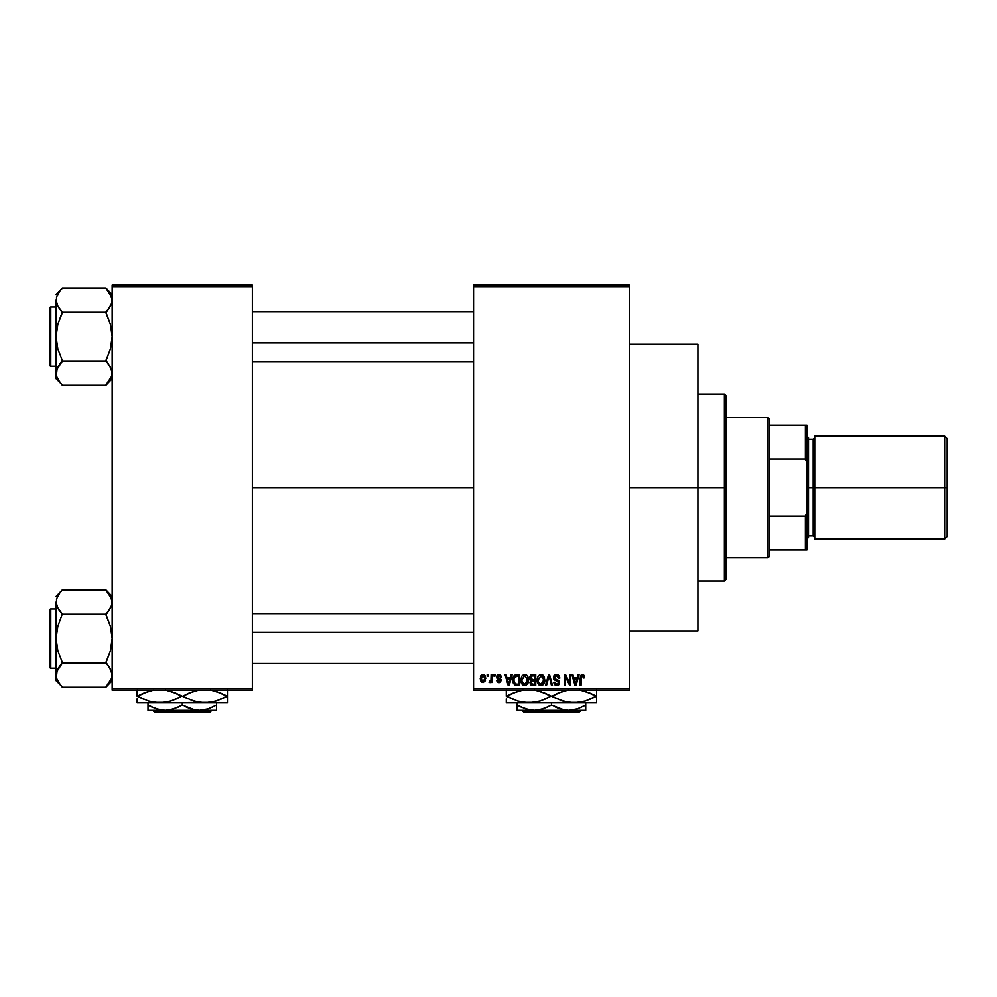 <?xml version="1.0" encoding="UTF-8"?>
<svg xmlns="http://www.w3.org/2000/svg" width="997" height="997" viewBox="0 0 997 997"><rect width="100%" height="100%" fill="white"/><g stroke="black" fill="none" stroke-linecap="round" stroke-linejoin="round"><path stroke-width="1.5" d="M629.356 487.595L697.9 487.595L697.9 344.277L697.9 487.595L629.356 487.595M252.366 487.595L473.575 487.595L252.366 487.595M473.575 285.08L629.356 285.08L473.575 285.08L473.575 286.638L629.356 286.638L629.356 688.553L473.575 688.553L473.575 285.08M473.575 690.111L629.356 690.111L629.356 285.08L629.356 286.638L473.575 286.638L473.575 688.553L629.356 688.553L629.356 690.111L473.575 690.111L473.575 688.553L473.575 690.111M487.172 674.533L487.172 676.091L488.156 676.091L488.156 674.533L487.172 674.533L488.156 674.533L487.172 674.533L487.172 676.091L488.156 676.091L488.156 674.533L488.156 676.091L487.172 676.091L487.172 674.533M493.964 674.533L493.964 676.091L494.961 676.091L494.961 674.533L493.964 674.533L494.961 674.533L493.964 674.533L493.964 676.091L494.961 676.091L494.961 674.533L494.961 676.091L493.964 676.091L493.964 674.533M511.199 674.533L510.339 677.786L506.912 677.786L506.052 674.533L505.018 674.533L508.183 685.438L509.218 685.438L512.234 674.533L511.199 674.533L512.234 674.533L511.199 674.533L510.339 677.786L506.912 677.786L506.052 674.533L505.018 674.533L508.183 685.438L509.218 685.438L512.234 674.533L509.218 685.438L508.183 685.438L505.018 674.533L506.052 674.533M527.55 676.103L525.967 674.645L523.849 674.495L521.855 676.053L520.92 678.957L522.303 684.503L524.223 685.55L526.503 685.014L528.485 680.801L527.55 676.103L524.696 674.396L521.855 676.053L520.87 679.979C520.708 682.995 521.979 684.864 524.696 685.575C527.463 684.852 528.734 682.933 528.522 679.842L527.55 676.103M543.826 676.103L542.256 674.645L540.137 674.495L538.143 676.053L537.209 678.957L538.592 684.503L540.511 685.55L542.792 685.014L544.773 680.801L543.826 676.103L540.985 674.396L538.143 676.053L537.159 679.979C536.997 682.995 538.268 684.864 540.985 685.575C543.751 684.852 545.023 682.933 544.811 679.842L543.826 676.103M556.538 674.396L554.282 675.268L553.447 677.549L554.295 679.705L558.382 681.699L558.295 683.518L557.049 684.278L553.734 682.322L554.506 684.627L556.712 685.575L558.794 684.727L559.504 682.048L558.407 680.228L554.905 678.733L554.569 676.776L556.937 675.704L558.831 678.209L559.816 678.072L558.993 675.48L556.538 674.396L553.447 677.549L554.955 680.153L558.233 681.449L558.544 682.559L556.687 684.303L554.718 682.185L553.734 682.322L556.712 685.575L559.541 682.596L554.444 677.536L556.451 675.667L558.831 678.209L559.816 678.072L556.538 674.396M578.036 674.533L577.188 677.786L573.761 677.786L572.901 674.533L571.854 674.533L575.02 685.438L576.067 685.438L579.083 674.533L578.036 674.533L579.083 674.533L578.036 674.533L577.188 677.786L573.761 677.786L572.901 674.533L571.854 674.533L575.02 685.438L576.067 685.438L579.083 674.533L576.067 685.438L575.02 685.438L571.854 674.533L572.901 674.533M583.868 675.156L582.011 674.408L580.428 675.654L580.067 685.438L581.064 685.438L581.263 676.315L582.622 675.729L583.469 677.935L584.466 677.786L583.968 675.305L582.323 674.396L580.067 678.035L580.067 685.438L581.064 685.438L581.201 676.489L582.273 675.667L583.469 677.935L584.466 677.786L583.868 675.156L582.323 674.396M569.736 674.533L569.736 683.257L565.561 674.533L564.489 674.533L564.489 685.438L565.486 685.438L565.486 676.689L569.673 685.438L570.72 685.438L570.72 674.533L569.736 674.533L570.72 674.533L569.736 674.533L569.736 683.257L565.561 674.533L564.489 674.533L564.489 685.438L565.486 685.438L565.486 676.689L569.673 685.438L570.72 685.438L570.72 674.533L570.72 685.438L569.673 685.438M548.699 677.524L546.506 685.438L545.471 685.438L548.587 674.533L545.471 685.438L546.506 685.438L549.135 675.804L551.466 685.438L552.488 685.438L549.559 674.533L548.587 674.533L549.559 674.533L548.587 674.533L545.471 685.438L546.506 685.438L549.135 675.804L551.466 685.438L552.488 685.438L549.559 674.533L552.488 685.438L551.466 685.438L549.521 677.524M532.672 674.533L530.865 674.957L529.818 676.489L529.943 679.281L531.015 680.415L530.117 683.768L531.588 685.3L535.75 685.438L535.75 674.533L532.672 674.533L535.75 674.533L532.672 674.533L529.656 677.736L531.015 680.415L529.943 682.696L532.66 685.438L535.75 685.438L535.75 674.533L535.75 685.438L532.66 685.438M516.558 674.533L513.517 676.365L513.056 682.384L514.938 685.163L519.462 685.438L519.462 674.533L516.558 674.533C513.791 675.106 512.545 676.938 512.807 680.041L515.113 685.238L519.462 685.438L519.462 674.533L519.462 685.438M498.911 674.396L497.142 675.119L496.518 677.187L497.179 678.72L500.12 680.141L499.148 681.462L496.656 680.34L497.304 681.985L498.961 682.609L500.594 681.985L501.155 679.879L497.765 677.474L497.603 676.253L499.148 675.542L500.344 677.088L501.329 676.938L500.656 675.131L498.911 674.396L496.518 676.951L500.195 680.502L498.924 681.474L496.656 680.34L498.961 682.609L501.192 680.34L497.503 676.751L498.849 675.53L501.329 676.938L498.662 674.396M491.135 674.533L490.948 680.266L489.016 682.185L490.2 682.571L491.135 681.2L491.135 682.459L492.132 682.459L492.132 674.533L491.135 674.533L492.132 674.533L491.135 674.533L490.948 680.266L489.016 682.185L489.951 682.609L491.135 681.2L491.135 682.459L492.132 682.459L492.132 674.533L492.132 682.459L491.135 682.459M482.997 674.396L481.14 675.256L480.23 678.583L480.978 681.512L482.997 682.609L485.439 680.677L485.215 675.816L482.997 674.396L480.23 678.583L482.997 682.609L485.751 678.496L482.997 674.396M112.163 690.111L252.366 690.111L252.366 688.553L112.163 688.553L112.163 286.638L252.366 286.638L252.366 688.553L252.366 285.08L112.163 285.08L252.366 285.08L252.366 286.638L112.163 286.638L112.163 285.08L112.163 688.553L252.366 688.553L252.366 690.111L112.163 690.111L112.163 688.553L112.163 690.111M697.9 630.914L697.9 487.595L697.9 630.914L629.356 630.914M584.466 677.786L583.457 677.574M582.622 675.729L581.201 676.489L581.064 677.948M582.36 675.667L581.201 676.489M581.064 685.438L580.067 685.438L580.067 678.035M575.331 683.655L574.098 679.069L576.852 679.069L575.468 684.303L575.93 682.235L575.468 684.303L574.908 682.06L575.406 683.979M565.486 685.438L564.489 685.438L564.489 674.533L565.561 674.533M557.223 674.446L558.208 674.807M559.803 677.723L558.831 678.209L558.195 676.415M556.937 675.717L556.077 675.692M555.017 676.14L554.631 678.384M556.575 679.493L555.254 678.994M558.42 680.228L559.055 680.876M559.491 683.169L558.794 684.715M553.734 682.322L554.718 682.185L555.379 683.855M555.005 683.356L556.251 684.266M556.301 684.278L557.049 684.278M558.183 683.693L558.519 682.92M558.532 682.808L558.233 681.449L556.413 680.639M558.532 682.26L554.955 680.153M558.544 682.559L558.233 681.449L558.544 682.559M553.796 679.082L553.522 678.346M553.921 675.767L555.242 674.62M544.25 676.888L544.574 677.86M544.773 680.814L544.649 681.774M543.49 684.366L540.972 685.575M539.614 685.263L538.891 684.789M538.879 684.777L538.255 684.079M538.392 675.704L540.561 674.421M540.985 674.396L541.82 674.495M542.655 674.857L543.315 675.418M541.458 685.55L542.293 685.3M540.362 684.216L539.203 683.493M543.502 677.723L540.997 675.667L543.814 679.829L542.655 683.63L543.814 679.829L540.972 684.303L538.579 682.471L538.156 680.004L540.997 675.667L542.368 676.116M542.368 683.867L541.334 684.278M540.972 684.303L538.579 682.471L538.156 680.004L538.255 681.263M538.255 681.325L538.654 682.658M543.814 679.829L543.789 679.119L543.814 679.829M530.99 685.001L530.354 684.266M530.367 679.942L529.943 679.281M531.75 675.904L532.647 675.804L531.625 675.941L530.678 678.134L531.625 675.941L532.647 675.804L531.875 675.866M532.622 684.154L530.927 682.521L532.897 680.901L534.753 680.901L534.753 684.166L532.585 684.154M530.927 682.521L532.897 680.901L531.85 681.013L530.952 682.908L531.638 681.101M531.501 676.003L534.753 675.804L534.753 679.63L532.797 679.63L530.653 677.723M531.227 679.231L530.678 678.134M532.897 680.901L534.753 680.901L534.753 684.166L533.034 684.166M527.961 676.888L528.298 677.86M528.485 680.814L528.36 681.761M523.325 685.263L522.602 684.789M521.73 676.278L523.849 674.495M526.366 674.857L527.027 675.418M521.979 681.325L524.684 684.303L522.291 682.471L521.867 680.004L524.709 675.667L527.538 679.829L526.366 683.63L527.538 679.829L524.684 684.303L522.291 682.471L522.914 683.493M523.662 675.904L524.522 675.679M521.867 680.004L522.141 677.86L521.867 680.004M527.538 679.829L527.5 679.119L527.538 679.829M527.214 677.723L527.5 679.119M513.53 683.705L513.056 682.384M512.894 681.549L512.819 680.814M512.844 679.107L513.019 677.81M514.053 682.235L513.866 681.287M514.813 676.377L513.791 680.066L514.19 677.399L518.465 675.804L518.465 684.166L515.299 683.942L513.791 680.066L514.053 677.848M514.19 677.399L514.988 676.228M516.097 675.841L518.465 675.804L518.465 684.166L515.474 684.017M515.299 683.942L516.708 684.166M513.816 679.381L513.854 681.15M514.552 676.676L515.225 676.078M508.221 682.621L508.632 684.303L509.081 682.235L508.632 684.303L507.249 679.069L510.003 679.069L508.632 684.303L508.296 682.895M501.329 676.938L500.22 676.489M498.998 675.53L500.344 677.088L498.338 675.592M498.587 675.542L497.503 676.751L498.737 677.91L497.765 677.474M500.257 678.546L501.017 679.431M499.397 682.571L498.076 682.459M496.656 680.34L497.69 680.453M497.653 680.203L498.924 681.474L500.195 680.502L499.036 679.493M498.924 681.474L500.195 680.502L498.749 679.393M500.17 680.727L499.883 679.842M497.279 678.795L496.518 676.951M497.939 674.558L497.142 675.119M491.135 681.2L489.951 682.609L491.135 681.2L489.951 682.609L489.016 682.185L490.948 680.266L491.135 678.645M489.951 682.609L489.016 682.185L489.951 682.609M489.29 681.051L490.885 680.465M483.171 674.396L484.355 674.819M484.642 675.069L485.352 676.116M485.365 676.128L485.751 678.496M481.701 682.21L480.978 681.512M480.467 676.589L480.866 675.642M481.887 674.657L482.635 674.408M484.766 678.508L483.134 681.462L481.239 678.982L482.972 675.53L484.754 678.022L484.218 680.789L484.766 678.508M484.692 677.486L484.517 676.789M484.442 676.602L484.754 678.022M575.07 682.621L574.098 679.069L576.852 679.069L575.792 682.746M542.829 676.552L543.789 679.119M532.647 675.804L534.753 675.804L534.753 679.63L532.797 679.63M522.366 682.658L521.967 681.263M508.071 682.06L507.249 679.069L510.003 679.069L508.944 682.746M724.383 487.595L724.383 581.064L724.383 487.595L697.9 487.595L724.383 487.595L724.383 394.127L724.383 487.595L725.941 487.595L724.383 487.595M725.941 579.506L725.941 487.595L725.941 579.506L724.383 581.064L697.9 581.064M725.941 395.684L725.941 487.595L725.941 395.684L724.383 394.127L697.9 394.127M111.701 376.255L105.931 385.016L111.714 376.205L111.714 370.074M57.801 379.234L62.313 385.316L105.931 385.316L112.163 378.785L105.931 385.316L62.313 385.316L59.795 382.187L56.542 376.255L56.081 373.14L57.801 367.058L62.313 360.391L57.814 348.838L56.081 336.65L57.814 324.424L62.313 312.024L57.826 306.278L56.081 300.147L56.53 303.238L56.53 297.081L59.795 291.112L56.542 297.031M62.313 288.27L59.795 291.099L62.313 287.983L105.931 287.983L62.313 287.983L56.081 294.501L62.313 288.27M49.85 364.752L49.85 307.986A0.935 0.935 0 0 1 50.785 307.051L50.785 366.248A0.935 0.935 0 0 1 49.85 365.313A0.935 0.935 0 0 0 50.785 366.248L56.081 366.248L50.785 366.248L50.785 307.039M50.785 307.051L56.081 307.051L50.785 307.051A0.935 0.935 0 0 0 49.85 307.986L49.85 308.534M111.103 304.908L105.931 312.31L62.313 312.31L105.931 312.31L110.43 324.449L112.163 336.65L110.43 348.863L105.931 360.976L62.313 360.976L105.931 360.976L110.418 367.008L112.163 373.14L111.701 370.024L108.449 364.104L110.418 367.008M112.163 294.501L105.931 287.983L110.418 294.015L112.163 300.147L111.714 297.081L111.714 303.213L108.449 309.182L110.418 306.278M57.053 304.708L56.081 300.147L56.081 378.785L56.53 370.074L62.313 361.263L57.826 367.008M57.141 368.379L56.081 378.785L62.313 385.016M56.53 303.213L56.081 336.637M49.85 310.154L49.85 363.132M57.826 379.271L56.542 376.255L57.826 379.271M62.313 361.263L59.795 364.104L62.313 360.391L57.814 348.838L56.081 336.65L56.542 370.024M56.081 336.65L57.814 324.424L62.313 312.896L57.165 304.957M59.646 308.995L57.826 306.278M105.931 312.024L108.449 309.182L105.931 312.896L110.43 324.449L112.163 336.637L110.43 348.863L105.931 360.391L108.598 364.291M112.163 300.147L111.714 303.213L111.714 297.056L111.701 303.262M110.443 294.053L111.701 297.031L105.931 288.27M252.366 342.881L473.575 342.881L252.366 342.881M473.575 632.31L252.366 632.31L473.575 632.31M768.002 417.494L769.559 419.052L769.559 425.283L769.559 419.052L768.002 417.494L725.941 417.494L768.002 417.494L768.002 557.697L725.941 557.697L768.002 557.697L768.002 417.494M769.559 556.139L768.002 557.697L769.559 556.139L769.559 549.908L769.559 556.139M769.559 459.044L769.559 516.147L769.559 425.283L769.559 459.044L805.389 459.044L806.947 463.019L806.947 512.171L805.389 516.147L769.559 516.147L769.559 549.908L769.559 516.147L805.389 516.147L805.389 549.908L806.947 549.908L806.947 512.171L806.947 549.908L805.389 549.908L805.389 516.147L806.947 512.171L806.947 425.283L769.559 425.283L805.389 425.283L805.389 459.044L805.389 425.283L806.947 425.283L806.947 463.019L805.389 459.044L769.559 459.044M769.559 549.908L805.389 549.908L769.559 549.908M944.658 487.595L947.15 487.595L947.15 438.68L947.15 487.595L944.658 487.595L944.658 436.188L944.658 487.595L814.736 487.595L944.658 487.595L944.658 539.003L944.658 487.595M814.736 537.445L813.178 535.888L813.178 487.595L806.947 487.595L808.505 487.595L808.505 437.745L808.505 487.595L814.736 487.595L814.736 539.003L814.736 436.188L814.736 487.595L813.178 487.595L813.178 535.888L813.178 439.303L808.505 439.303M947.15 536.511L947.15 487.595L947.15 536.511L944.658 539.003L814.736 539.003M808.505 537.445L808.505 487.595L808.505 537.445L806.947 539.003M813.178 487.595L813.178 439.303L813.178 487.595M105.931 361.263L108.449 364.104M111.128 368.441L111.701 370.024M62.313 312.024L59.795 309.182M57.116 304.845L56.542 303.262M57.203 295.262L57.801 294.053M111.041 378.025L110.443 379.234M111.701 678.159L105.931 686.921L111.714 678.11L111.714 671.978M57.801 681.138L62.313 687.207L105.931 687.207L112.163 680.689L105.931 687.207L62.313 687.207L59.795 684.092L56.542 678.159L56.081 675.044L57.801 668.962L62.313 662.295L57.814 650.742L56.081 638.541L57.814 626.328L62.313 613.928L57.826 608.182L56.081 602.051L56.53 605.142L56.53 598.985L59.795 593.016L56.542 598.935M62.313 590.174L59.795 593.003L62.313 589.875L105.931 589.875L62.313 589.875L56.081 596.405L62.313 590.174M50.785 668.152L50.785 608.943L56.081 608.943L50.785 608.943A0.935 0.935 0 0 0 49.85 609.877A0.935 0.935 0 0 1 50.785 608.943L50.785 668.14L56.081 668.14L50.785 668.14A0.935 0.935 0 0 1 49.85 667.205L49.85 610.438M111.103 606.812L105.931 614.214L62.313 614.214L105.931 614.214L110.43 626.353L112.163 638.541L110.43 650.767L105.931 662.88L62.313 662.88L105.931 662.88L110.418 668.912L112.163 675.044L111.701 671.928L108.449 666.008L110.418 668.912M112.163 596.405L105.931 589.875L110.418 595.919L112.163 602.051L111.714 598.985L111.714 605.117L108.449 611.086L110.418 608.182M57.053 606.612L56.081 602.051L56.081 680.689L56.53 671.978L62.313 663.167L57.826 668.912M57.141 670.283L56.081 680.689L62.313 686.921M56.53 605.117L56.542 671.928M49.85 666.657L49.85 667.205A0.935 0.935 0 0 0 50.785 668.14M49.85 612.058L49.85 665.036M57.826 681.175L56.542 678.159L57.826 681.175M62.313 663.167L59.795 666.008L62.313 662.295L57.814 650.742L56.081 638.554L57.814 626.328L62.313 613.928L57.165 606.861M59.646 610.899L57.826 608.182M105.931 613.928L108.449 611.086L105.931 614.8L110.43 626.353L112.163 638.541L110.43 650.767L105.931 662.295L108.598 666.195M112.163 602.051L111.714 605.117L111.714 598.96L111.701 605.167M110.443 595.957L111.701 598.935L105.931 590.174M105.931 663.167L108.449 666.008M111.128 670.345L111.701 671.928M62.313 613.928L59.795 611.086M57.116 606.749L56.542 605.167M57.203 597.166L57.801 595.957M111.041 679.929L110.443 681.138M581.027 710.363L579.469 711.92L523.462 711.92L521.905 710.363L523.462 711.92L579.469 711.92L581.027 710.363M585.738 706.437L585.738 710.363L585.738 702.885L585.738 705.066L577.45 708.867L568.602 710.363L564.165 709.976L551.466 705.066L551.466 702.885L551.466 705.066L547.39 707.197L538.829 709.976L534.33 710.363L529.893 709.976L521.281 707.197L517.194 705.066L517.194 702.885L517.194 710.363L517.194 707.197L517.194 710.363L534.33 710.363L525.531 708.892L517.194 705.066L521.269 707.197M551.466 705.066L543.178 708.867L534.33 710.363L568.602 710.363L559.803 708.892L554.12 706.499M594.611 697.028L596.131 696.18L590.872 693.488L579.755 689.961L585.376 691.345L596.131 696.18L585.451 701.003L574.06 702.885L596.642 702.885L596.642 701.016L596.642 702.885L506.289 702.885L506.289 698.885M565.847 701.9L574.06 702.885L562.732 701.028L551.977 696.18L562.657 691.37L568.253 689.986L557.747 693.251M548.176 694.685L557.236 698.885L545.695 693.488L534.579 689.961L540.2 691.345L550.955 696.18L540.274 701.003L528.884 702.885L517.555 701.028L506.8 696.18L517.48 691.37L523.076 689.986L512.57 693.251M506.289 689.974L506.289 696.18L513.418 699.483M520.671 701.9L523.126 702.399M520.06 701.751L528.884 702.885L534.629 702.399L523.176 702.411L517.555 701.028L506.8 696.18L512.059 698.885M537.757 701.738L528.884 702.885L579.755 702.411L568.352 702.411L558.42 699.408M545.185 699.121L537.882 701.701M545.695 693.488L544.524 692.965M537.084 690.472L537.732 690.634M565.212 701.751L568.302 702.399M582.933 701.738L574.06 702.885M590.361 699.121L583.021 701.714M596.642 702.399L596.642 696.18L589.514 692.89M596.642 697.726L596.642 689.974M590.448 699.084L596.642 696.18L596.642 693.476M557.236 698.885L554.756 697.688M545.297 699.071L550.955 696.18M506.289 696.23L512.483 693.289M506.289 702.885L528.884 702.885M596.642 701.016L596.642 698.897M590.86 693.476L596.131 696.18M551.977 696.18L557.635 693.301M506.289 691.357L506.289 696.18M506.289 694.647L506.289 693.501M508.32 695.345L506.8 696.18M583.968 706.038L577.45 708.867L568.602 710.363L585.738 710.363L517.194 710.363M517.194 707.185L517.194 705.066L519.898 706.524M585.738 707.197L585.738 705.066M523.462 711.92L521.905 710.363L523.462 711.92M211.825 710.363L210.267 711.92L154.261 711.92L152.703 710.363L154.261 711.92L210.267 711.92L211.825 710.363M216.536 706.437L216.536 710.363L216.536 702.885L216.536 705.066L208.248 708.867L199.4 710.363L194.963 709.976L182.264 705.066L182.264 702.885L182.264 705.066L178.189 707.197L169.627 709.976L165.128 710.363L160.691 709.976L152.08 707.197L147.992 705.066L147.992 702.885L147.992 710.363L147.992 707.197L147.992 710.363L165.128 710.363L156.33 708.892L147.992 705.066L152.067 707.197M182.264 705.066L173.977 708.867L165.128 710.363L199.4 710.363L190.601 708.892L184.919 706.499M225.409 697.028L226.93 696.18L221.67 693.488L210.554 689.961L216.175 691.345L226.93 696.18L216.249 701.003L204.859 702.885L227.441 702.885L227.441 701.016L227.441 702.885L137.088 702.885L137.088 698.885M196.646 701.9L204.859 702.885L193.53 701.028L182.775 696.18L193.455 691.37L199.051 689.986L188.545 693.251M178.974 694.685L188.034 698.885L176.494 693.488L165.377 689.961L170.998 691.345L181.753 696.18L171.073 701.003L159.682 702.885L148.354 701.028L137.598 696.18L148.279 691.37L153.874 689.986L143.369 693.251M137.088 689.974L137.088 696.18L144.216 699.483M151.469 701.9L153.924 702.399M150.859 701.751L159.682 702.885L165.427 702.399L153.974 702.411L148.354 701.028L137.598 696.18L142.858 698.885M168.555 701.738L159.682 702.885L210.554 702.411L199.151 702.411L189.218 699.408M175.983 699.121L168.68 701.701M176.494 693.488L175.322 692.965M167.882 690.472L168.53 690.634M196.01 701.751L199.101 702.399M213.732 701.738L204.859 702.885M221.16 699.121L213.819 701.714M227.441 702.399L227.441 696.18L220.312 692.89M227.441 697.726L227.441 689.974M221.247 699.084L227.441 696.18L227.441 693.476M188.034 698.885L185.554 697.688M176.095 699.071L181.753 696.18M137.088 696.23L143.281 693.289M137.088 702.885L159.682 702.885M227.441 701.016L227.441 698.897M221.658 693.476L226.93 696.18M182.775 696.18L188.433 693.301M137.088 691.357L137.088 696.18M137.088 694.647L137.088 693.501M139.119 695.345L137.598 696.18M214.766 706.038L208.248 708.867L199.4 710.363L216.536 710.363L147.992 710.363M147.992 707.185L147.992 705.066L150.697 706.524M216.536 707.197L216.536 705.066M154.261 711.92L152.703 710.363L154.261 711.92M629.356 344.277L697.9 344.277M252.366 311.725L473.575 311.725M252.366 361.575L473.575 361.575M473.575 663.466L252.366 663.466M473.575 613.616L252.366 613.616M814.736 436.188L944.658 436.188L947.15 438.68M806.947 436.188L808.505 437.745M813.178 535.888L808.505 535.888M813.178 439.303L814.736 437.745"/></g></svg>
